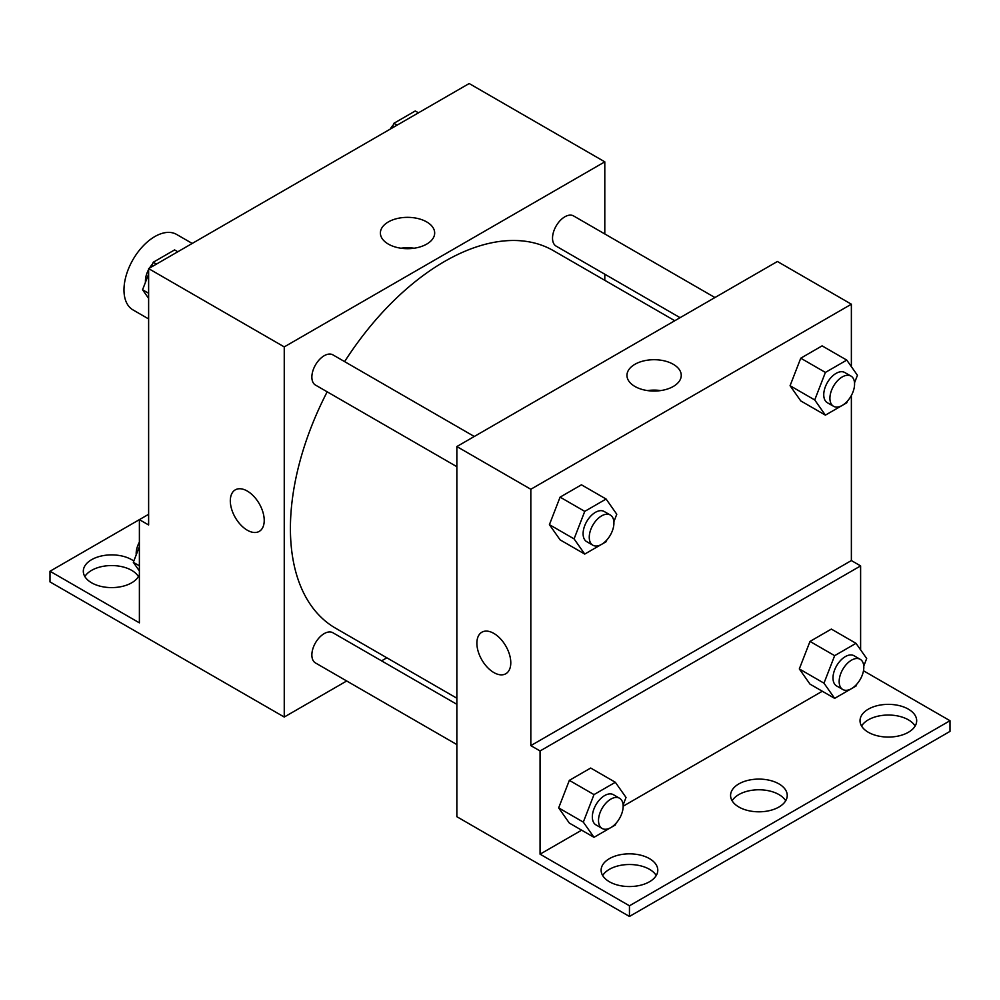<?xml version="1.0" encoding="UTF-8"?>
<svg xmlns="http://www.w3.org/2000/svg" width="1000" height="1000" viewBox="0 0 1000 1000"><rect width="100%" height="100%" fill="white"/><g stroke="black" fill="none" stroke-linecap="round" stroke-linejoin="round"><path stroke-width="1.5" d="M192.213 243.438L176.588 234.425A43.587 25.162 120 0 0 143 246.1A43.587 25.162 120 0 0 123.975 289.962A43.587 25.162 120 0 0 133 309.913L148.625 318.938M148.625 514.3L139.388 519.637L139.388 622.85L50 571.237L139.388 519.637L148.625 524.975L148.625 268.612L469.175 83.537L604.8 161.838L604.8 233.95M235.275 489.862A23.975 13.838 -120 0 0 231.6 509.062A23.975 13.838 -120 0 0 247.262 530.188A23.975 13.838 60 0 1 231.6 509.062A23.975 13.838 60 0 1 235.275 489.862A23.975 13.838 60 0 1 259.25 503.7A23.975 13.838 60 0 1 259.25 531.388A23.975 13.838 60 0 1 247.262 530.2A23.975 13.838 -120 0 0 259.25 531.375M50 571.237L50 581.912L284.25 717.038L284.25 346.9L148.625 268.612M474.288 436.488L332.912 354.862A17.438 10.062 120 0 0 319.475 359.538A17.438 10.062 120 0 0 311.863 377.088A17.438 10.062 120 0 0 315.475 385.062L456.85 466.688M456.85 704.312L332.912 632.762A17.438 10.062 120 0 0 319.475 637.425A17.438 10.062 120 0 0 311.863 654.975A17.438 10.062 120 0 0 315.475 662.95L456.85 744.575M386.85 657.8L381.575 660.85M346.7 680.987L284.25 717.038M604.8 274.225L604.8 280.312M284.25 346.9L604.8 161.838M714.938 297.55L573.562 215.925A17.438 10.062 120 0 0 560.138 220.6A17.438 10.062 120 0 0 552.525 238.137A17.438 10.062 120 0 0 556.138 246.125L680.075 317.675M674.788 320.725L553.488 250.7A217.95 125.825 120 0 0 344.613 361.625M327.175 391.825A217.95 125.825 120 0 0 290.413 528.413A217.95 125.825 120 0 0 335.55 628.188L456.85 698.213M426.725 221.938A27.138 15.675 180 0 1 434.675 233.012A27.138 15.675 180 0 1 407.537 248.688A27.138 15.675 180 0 1 380.387 233.012A27.138 15.675 180 0 1 397.15 218.538A27.138 15.675 180 0 1 426.725 221.938M414.113 248.225A27.138 15.675 0 0 0 400.962 248.225M84.862 576.575A28.338 16.363 180 0 1 131.675 570.35A28.338 16.363 180 0 1 138.425 576.575M139.388 574.562A28.338 16.363 180 0 1 108.75 587.513A28.338 16.363 180 0 1 83.312 571.237A28.338 16.363 180 0 1 100.8 556.125A28.338 16.363 180 0 1 131.675 559.675A28.338 16.363 180 0 1 133.812 561.05M851.375 395.487L851.375 560.562L530.825 745.625L540.062 750.962L540.062 854.175L629.45 905.788L629.45 916.462L456.85 816.7L456.85 446.55L777.4 261.488L851.375 304.2L851.375 366.662M481.85 632.212A23.975 13.838 -120 0 0 478.175 651.425A23.975 13.838 -120 0 0 493.837 672.55A23.975 13.838 60 0 1 478.175 651.425A23.975 13.838 60 0 1 481.85 632.212A23.975 13.838 60 0 1 505.825 646.062A23.975 13.838 60 0 1 505.825 673.737A23.975 13.838 60 0 1 493.837 672.55A23.975 13.838 -120 0 0 505.825 673.737M530.825 745.625L530.825 489.263L456.85 446.55M790.075 385.712L800.75 400.9L790.075 385.712L800.75 358.2L790.075 385.712L814.725 399.95L825.4 372.425L846.762 360.1L857.438 375.288L854.525 382.8M822.1 345.863L800.75 358.2L822.1 345.863L846.762 360.1M549.412 524.65L560.087 539.85L549.412 524.65L560.087 497.137L549.412 524.65L574.075 538.888L584.75 511.375L606.1 499.038L616.775 514.237L613.862 521.737M581.45 484.812L560.087 497.137L581.45 484.812L606.1 499.038M530.825 489.263L851.375 304.2M673.3 364.3A27.138 15.675 180 0 1 681.25 375.375A27.138 15.675 180 0 1 654.112 391.05A27.138 15.675 180 0 1 626.962 375.375A27.138 15.675 180 0 1 643.725 360.9A27.138 15.675 180 0 1 673.3 364.3M851.375 560.562L860.612 565.9L860.612 649.887M863.487 670.775L950 720.713L950 731.388L629.45 916.462M660.688 390.575A27.138 15.675 0 0 0 647.537 390.575M950 720.713L629.45 905.788M732.125 800.788A28.338 16.363 180 0 1 778.938 794.562A28.338 16.363 180 0 1 785.688 800.788M861.575 726.05A28.338 16.363 180 0 1 888.35 715.037A28.338 16.363 180 0 1 915.138 726.05M602.675 875.537A28.338 16.363 180 0 1 629.45 864.513A28.338 16.363 180 0 1 656.237 875.537M860.612 565.9L540.062 750.962M558.663 807.887L569.338 823.075L558.663 807.887L569.338 780.362L558.663 807.887L583.312 822.113L594 794.6L615.35 782.275L626.025 797.463L623.112 804.963M590.688 768.037L569.338 780.362L590.688 768.037L615.35 782.275M799.312 668.938L810 684.125L799.312 668.938L810 641.425L799.312 668.938L823.975 683.175L834.65 655.662L856 643.325L866.688 658.512L863.775 666.025M831.35 629.087L810 641.425L831.35 629.087L856 643.325M822.3 691.237L623.162 806.2M581.638 830.175L540.062 854.175M778.938 783.888A28.338 16.363 180 0 1 787.237 795.45A28.338 16.363 180 0 1 758.9 811.812A28.338 16.363 180 0 1 730.575 795.45A28.338 16.363 180 0 1 748.062 780.337A28.338 16.363 180 0 1 778.938 783.888M868.325 732.288A28.338 16.363 180 0 1 860.025 720.713A28.338 16.363 180 0 1 888.35 704.362A28.338 16.363 180 0 1 916.688 720.713A28.338 16.363 180 0 1 899.2 735.825A28.338 16.363 180 0 1 868.325 732.288M609.412 881.762A28.338 16.363 180 0 1 601.125 870.188A28.338 16.363 180 0 1 629.45 853.838A28.338 16.363 180 0 1 657.788 870.188A28.338 16.363 180 0 1 640.3 885.3A28.338 16.363 180 0 1 609.412 881.762M606.763 540.062L606.1 541.75L584.75 554.075L574.075 538.888M610.312 515.025L604.138 511.463A17.438 10.062 120 0 0 590.712 516.138A17.438 10.062 120 0 0 583.1 533.675A17.438 10.062 120 0 0 586.712 541.663L592.875 545.225A17.438 10.062 120 0 0 610.312 535.15A17.438 10.062 120 0 0 610.312 515.025A17.438 10.062 120 0 0 596.875 519.688A17.438 10.062 120 0 0 589.263 537.238A17.438 10.062 120 0 0 592.875 545.225M584.75 554.075L560.087 539.85M584.75 511.375L560.087 497.137M847.412 401.125L846.762 402.812L825.4 415.138L814.725 399.95M850.962 376.075L844.8 372.525A17.438 10.062 120 0 0 831.363 377.188A17.438 10.062 120 0 0 823.75 394.738A17.438 10.062 120 0 0 827.362 402.725L833.525 406.275A17.438 10.062 120 0 0 850.962 396.213A17.438 10.062 120 0 0 850.962 376.075A17.438 10.062 120 0 0 837.525 380.75A17.438 10.062 120 0 0 829.912 398.3A17.438 10.062 120 0 0 833.525 406.275M825.4 415.138L800.75 400.9M825.4 372.425L800.75 358.2M616 823.288L615.35 824.975L594 837.312L583.312 822.113M619.55 798.25L613.387 794.688A17.438 10.062 120 0 0 599.95 799.362A17.438 10.062 120 0 0 592.337 816.912A17.438 10.062 120 0 0 595.95 824.887L602.112 828.45A17.438 10.062 120 0 0 619.55 818.388A17.438 10.062 120 0 0 619.55 798.25A17.438 10.062 120 0 0 606.112 802.925A17.438 10.062 120 0 0 598.513 820.462A17.438 10.062 120 0 0 602.112 828.45M594 837.312L569.338 823.075M594 794.6L569.338 780.362M856.663 684.35L856 686.038L834.65 698.363L823.975 683.175M860.212 659.312L854.05 655.75A17.438 10.062 120 0 0 840.612 660.413A17.438 10.062 120 0 0 833 677.962A17.438 10.062 120 0 0 836.612 685.95L842.775 689.5A17.438 10.062 120 0 0 860.212 679.438A17.438 10.062 120 0 0 860.212 659.312A17.438 10.062 120 0 0 846.775 663.975A17.438 10.062 120 0 0 839.163 681.525A17.438 10.062 120 0 0 842.775 689.5M834.65 698.363L810 684.125M834.65 655.662L810 641.425M148.625 298.387L142.562 289.762L148.625 274.125M151.387 267.013L153.238 262.25L174.6 249.913L177.8 251.762M148.625 293.263L142.562 289.762M156.45 264.1L153.238 262.25M148.625 269.562A17.438 10.062 120 0 0 145.425 280.988A17.438 10.062 120 0 0 145.475 282.262M152.587 263.938A17.438 10.062 120 0 0 149.462 268.125M392.05 128.075L393.9 123.3L415.25 110.975L418.462 112.825M397.1 125.15L393.9 123.3M393.237 124.987A17.438 10.062 120 0 0 390.125 129.188M139.388 570.938L133.312 562.312L139.388 546.675M139.388 565.812L133.312 562.312M139.388 542.112A17.438 10.062 120 0 0 136.175 553.538A17.438 10.062 120 0 0 136.225 554.812"/></g></svg>
